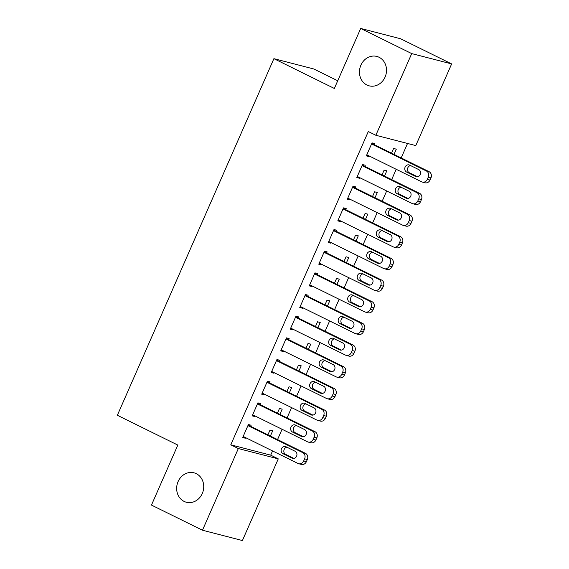 <?xml version="1.0" encoding="UTF-8"?>
<svg xmlns="http://www.w3.org/2000/svg" width="569" height="569" viewBox="0 0 569 569"><rect width="100%" height="100%" fill="white"/><g stroke="black" fill="none" stroke-linecap="round" stroke-linejoin="round"><path stroke-width="0.85" d="M196.284 473.671A15.199 13.421 104.5 0 1 202.784 492.221A15.199 13.421 104.5 0 1 186.39 502.256A15.199 13.421 104.5 0 1 184.107 501.403A15.199 13.421 104.5 0 1 177.599 482.861A15.199 13.421 104.5 0 1 194.001 472.825A15.199 13.421 104.5 0 1 196.284 473.671M379.068 57.27A15.199 13.421 104.5 0 1 385.576 75.812A15.199 13.421 104.5 0 1 369.181 85.848A15.199 13.421 104.5 0 1 366.898 85.001A15.199 13.421 104.5 0 1 360.39 66.459A15.199 13.421 104.5 0 1 376.785 56.423A15.199 13.421 104.5 0 1 379.068 57.27M270.709 455.15L278.269 458.87L242.415 540.55L202.479 530.223L151.468 505.087L177.812 445.072L117.356 415.27L273.895 58.664L334.352 88.465L360.696 28.45L400.633 38.777L451.644 63.913L415.79 145.593L375.853 135.273L368.299 131.546L230.779 444.823L270.709 455.15L272.558 450.933M277.544 439.581L282.075 429.268M287.053 417.916L291.584 407.603M296.563 396.252L301.093 385.938M306.079 374.587L310.603 364.274M315.589 352.922L320.112 342.609M325.098 331.258L329.622 320.944M334.608 309.593L339.131 299.28M344.117 287.928L348.648 277.615M353.626 266.264L358.157 255.95M363.136 244.599L367.666 234.286M372.645 222.934L377.176 212.621M382.162 201.262L386.685 190.949M391.671 179.598L396.195 169.285M401.181 157.933L407.532 143.459M337.73 80.77L313.832 68.991L273.895 58.664M279.891 414.388L282.196 409.147L279.493 408.45L277.423 413.172M260.133 404.644L260.609 403.563L257.906 402.866L252.202 415.868L254.898 416.565L255.147 415.996M298.91 371.059L301.214 365.817L298.519 365.113L296.442 369.836M279.151 361.315L279.628 360.234L276.932 359.537L271.221 372.531L273.924 373.236L274.166 372.667M317.936 327.723L320.233 322.481L317.538 321.784L315.461 326.506M298.17 317.986L298.647 316.905L295.951 316.208L290.247 329.202L292.943 329.899L293.191 329.337M336.955 284.393L339.252 279.151L336.556 278.454L334.487 283.177M317.196 274.656L317.666 273.575L314.97 272.878L309.266 285.873L311.961 286.57L312.21 286.008M355.974 241.064L358.278 235.822L355.575 235.125L353.505 239.848M336.215 231.327L336.692 230.239L333.989 229.542L328.285 242.543L330.98 243.24L331.229 242.679M374.992 197.735L377.297 192.493L374.601 191.796L372.524 196.518M355.234 187.998L355.71 186.909L353.015 186.212L347.303 199.214L350.006 199.911L350.248 199.349M394.018 154.405L396.316 149.163L393.62 148.466L391.543 153.189M374.253 144.668L374.729 143.58L372.034 142.883L366.329 155.885L369.025 156.582L369.274 156.02M364.743 166.333L365.22 165.245L362.524 164.548L356.813 177.549L359.516 178.246L359.764 177.684M384.509 176.07L386.806 170.828L384.111 170.131L382.034 174.854M345.724 209.662L346.201 208.574L343.498 207.877L337.794 220.879L340.497 221.576L340.739 221.014M365.483 219.399L367.787 214.157L365.085 213.46L363.015 218.183M326.706 252.992L327.182 251.911L324.479 251.206L318.775 264.208L321.471 264.905L321.72 264.343M346.464 262.729L348.769 257.487L346.066 256.79L343.996 261.512M307.68 296.321L308.156 295.24L305.461 294.543L299.756 307.537L302.452 308.234L302.701 307.673M327.445 306.058L329.743 300.816L327.047 300.119L324.97 304.842M288.661 339.65L289.137 338.569L286.442 337.872L280.73 350.867L283.433 351.564L283.682 351.002M308.426 349.394L310.724 344.145L308.028 343.448L305.951 348.171M269.642 382.98L270.119 381.899L267.416 381.202L261.712 394.203L264.414 394.9L264.656 394.331M289.401 392.724L291.705 387.482L289.002 386.785L286.932 391.5M250.623 426.309L251.1 425.228L248.397 424.531L242.693 437.533L245.388 438.23L245.637 437.668M270.382 436.053L272.686 430.811L269.983 430.114L267.914 434.837M202.479 530.223L238.333 448.55L278.269 458.87M360.696 28.45L411.707 53.593L451.644 63.913M230.779 444.823L238.333 448.55M375.853 135.273L411.707 53.593M366.557 155.365L369.025 156.582M357.048 177.03L359.516 178.246M347.531 198.695L350.006 199.911M338.022 220.359L340.497 221.576M328.512 242.024L330.98 243.24M319.003 263.689L321.471 264.905M309.493 285.353L311.961 286.57M299.984 307.018L302.452 308.234M290.474 328.683L292.943 329.899M280.958 350.348L283.433 351.564M271.449 372.012L273.924 373.236M261.939 393.677L264.414 394.9M252.43 415.349L254.898 416.565M242.92 437.013L245.388 438.23M371.557 143.964L426.387 170.992A4.751 4.196 -75.5 0 1 428.258 177.187L427.312 179.349A4.751 4.196 -75.5 0 1 422.34 182.087A4.751 4.196 -75.5 0 1 421.629 181.824L366.799 154.796M422.34 182.087L425.043 182.784A4.751 4.196 104.5 0 0 430.008 180.053L430.961 177.884A4.751 4.196 104.5 0 0 429.083 171.689L371.785 143.445M418.727 169.59A3.798 3.357 104.5 0 1 420.356 174.221A3.798 3.357 104.5 0 1 416.252 176.731A3.798 3.357 104.5 0 1 415.683 176.518L406.615 172.051A3.798 3.357 104.5 0 1 404.986 167.414A3.798 3.357 104.5 0 1 409.09 164.903A3.798 3.357 104.5 0 1 409.659 165.117L418.727 169.59M417.504 176.788L409.31 172.748A3.798 3.357 104.5 0 1 407.511 168.801A3.798 3.357 104.5 0 1 410.534 165.551M362.048 165.636L416.871 192.656A4.751 4.196 -75.5 0 1 418.748 198.851L417.795 201.021A4.751 4.196 -75.5 0 1 412.831 203.752A4.751 4.196 -75.5 0 1 412.12 203.489L357.289 176.468M412.831 203.752L415.526 204.449A4.751 4.196 104.5 0 0 420.498 201.718L421.451 199.548A4.751 4.196 104.5 0 0 419.573 193.353L362.275 165.11M409.218 191.255A3.798 3.357 104.5 0 1 410.839 195.892A3.798 3.357 104.5 0 1 406.743 198.396A3.798 3.357 104.5 0 1 406.174 198.183L397.105 193.716A3.798 3.357 104.5 0 1 395.476 189.079A3.798 3.357 104.5 0 1 399.58 186.568A3.798 3.357 104.5 0 1 400.149 186.781L409.218 191.255M407.994 198.453L399.801 194.413A3.798 3.357 104.5 0 1 398.001 190.466A3.798 3.357 104.5 0 1 401.024 187.215M352.538 187.301L407.361 214.321A4.751 4.196 -75.5 0 1 409.239 220.516L408.286 222.685A4.751 4.196 -75.5 0 1 403.321 225.416A4.751 4.196 -75.5 0 1 402.61 225.153L347.78 198.133M403.321 225.416L406.017 226.113A4.751 4.196 104.5 0 0 410.989 223.382L411.935 221.213A4.751 4.196 104.5 0 0 410.064 215.018L352.766 186.774M399.708 212.92A3.798 3.357 104.5 0 1 401.33 217.557A3.798 3.357 104.5 0 1 397.233 220.061A3.798 3.357 104.5 0 1 396.664 219.854L387.596 215.381A3.798 3.357 104.5 0 1 385.967 210.743A3.798 3.357 104.5 0 1 390.064 208.24A3.798 3.357 104.5 0 1 390.64 208.446L399.708 212.92M398.485 220.118L390.291 216.078A3.798 3.357 104.5 0 1 388.492 212.13A3.798 3.357 104.5 0 1 391.515 208.88M343.029 208.965L397.852 235.986A4.751 4.196 -75.5 0 1 399.73 242.181L398.777 244.35A4.751 4.196 -75.5 0 1 393.812 247.081A4.751 4.196 -75.5 0 1 393.101 246.818L338.271 219.798M393.812 247.081L396.508 247.778A4.751 4.196 104.5 0 0 401.479 245.047L402.425 242.878A4.751 4.196 104.5 0 0 400.548 236.683L343.256 208.446M390.199 234.584A3.798 3.357 104.5 0 1 391.821 239.222A3.798 3.357 104.5 0 1 387.724 241.725A3.798 3.357 104.5 0 1 387.155 241.519L378.086 237.045A3.798 3.357 104.5 0 1 376.458 232.408A3.798 3.357 104.5 0 1 380.554 229.904A3.798 3.357 104.5 0 1 381.13 230.111L390.199 234.584M388.976 241.782L380.782 237.742A3.798 3.357 104.5 0 1 378.982 233.795A3.798 3.357 104.5 0 1 382.005 230.545M333.512 230.63L388.343 257.65A4.751 4.196 -75.5 0 1 390.22 263.845L389.267 266.015A4.751 4.196 -75.5 0 1 384.303 268.746A4.751 4.196 -75.5 0 1 383.584 268.483L328.761 241.462M384.303 268.746L386.998 269.443A4.751 4.196 104.5 0 0 391.963 266.712L392.916 264.542A4.751 4.196 104.5 0 0 391.038 258.347L333.747 230.111M380.682 256.249A3.798 3.357 104.5 0 1 382.311 260.887A3.798 3.357 104.5 0 1 378.214 263.39A3.798 3.357 104.5 0 1 377.645 263.184L368.57 258.71A3.798 3.357 104.5 0 1 366.948 254.073A3.798 3.357 104.5 0 1 371.045 251.569A3.798 3.357 104.5 0 1 371.614 251.775L380.682 256.249M379.459 263.447L371.273 259.407A3.798 3.357 104.5 0 1 369.466 255.46A3.798 3.357 104.5 0 1 372.496 252.209M324.003 252.295L378.833 279.315A4.751 4.196 -75.5 0 1 380.711 285.51L379.758 287.679A4.751 4.196 -75.5 0 1 374.793 290.41A4.751 4.196 -75.5 0 1 374.075 290.147L319.252 263.127M374.793 290.41L377.489 291.115A4.751 4.196 104.5 0 0 382.453 288.376L383.406 286.207A4.751 4.196 104.5 0 0 381.529 280.012L324.23 251.775M371.173 277.914A3.798 3.357 104.5 0 1 372.802 282.551A3.798 3.357 104.5 0 1 368.705 285.062A3.798 3.357 104.5 0 1 368.129 284.849L359.06 280.375A3.798 3.357 104.5 0 1 357.439 275.737A3.798 3.357 104.5 0 1 361.535 273.234A3.798 3.357 104.5 0 1 362.104 273.447L371.173 277.914M369.95 285.112L361.763 281.072A3.798 3.357 104.5 0 1 359.957 277.124A3.798 3.357 104.5 0 1 362.986 273.874M314.493 273.959L369.324 300.98A4.751 4.196 -75.5 0 1 371.201 307.175L370.248 309.344A4.751 4.196 -75.5 0 1 365.277 312.082A4.751 4.196 -75.5 0 1 364.565 311.812L309.742 284.792M365.277 312.082L367.979 312.779A4.751 4.196 104.5 0 0 372.944 310.041L373.897 307.872A4.751 4.196 104.5 0 0 372.019 301.677L314.721 273.44M361.664 299.579A3.798 3.357 104.5 0 1 363.292 304.216A3.798 3.357 104.5 0 1 359.188 306.727A3.798 3.357 104.5 0 1 358.619 306.513L349.551 302.039A3.798 3.357 104.5 0 1 347.929 297.409A3.798 3.357 104.5 0 1 352.026 294.898A3.798 3.357 104.5 0 1 352.595 295.112L361.664 299.579M360.44 306.776L352.254 302.736A3.798 3.357 104.5 0 1 350.447 298.789A3.798 3.357 104.5 0 1 353.477 295.539M304.984 295.624L359.814 322.644A4.751 4.196 -75.5 0 1 361.685 328.839L360.739 331.009A4.751 4.196 -75.5 0 1 355.767 333.747A4.751 4.196 -75.5 0 1 355.056 333.477L300.233 306.456M355.767 333.747L358.47 334.444A4.751 4.196 104.5 0 0 363.435 331.706L364.388 329.536A4.751 4.196 104.5 0 0 362.51 323.341L305.212 295.105M352.154 321.243A3.798 3.357 104.5 0 1 353.783 325.881A3.798 3.357 104.5 0 1 349.679 328.391A3.798 3.357 104.5 0 1 349.11 328.178L340.042 323.704A3.798 3.357 104.5 0 1 338.413 319.074A3.798 3.357 104.5 0 1 342.517 316.563A3.798 3.357 104.5 0 1 343.086 316.777L352.154 321.243M350.931 328.441L342.737 324.408A3.798 3.357 104.5 0 1 340.938 320.454A3.798 3.357 104.5 0 1 343.961 317.21M295.475 317.289L350.298 344.309A4.751 4.196 -75.5 0 1 352.175 350.504L351.229 352.673A4.751 4.196 -75.5 0 1 346.258 355.412A4.751 4.196 -75.5 0 1 345.547 355.141L290.716 328.121M346.258 355.412L348.961 356.109A4.751 4.196 104.5 0 0 353.925 353.37L354.878 351.201A4.751 4.196 104.5 0 0 353 345.006L295.702 316.769M342.645 342.908A3.798 3.357 104.5 0 1 344.273 347.545A3.798 3.357 104.5 0 1 340.17 350.056A3.798 3.357 104.5 0 1 339.601 349.843L330.532 345.369A3.798 3.357 104.5 0 1 328.903 340.739A3.798 3.357 104.5 0 1 333.007 338.228A3.798 3.357 104.5 0 1 333.576 338.441L342.645 342.908M341.421 350.106L333.228 346.073A3.798 3.357 104.5 0 1 331.428 342.118A3.798 3.357 104.5 0 1 334.451 338.875M285.965 338.953L340.788 365.974A4.751 4.196 -75.5 0 1 342.666 372.169L341.713 374.338A4.751 4.196 -75.5 0 1 336.748 377.076A4.751 4.196 -75.5 0 1 336.037 376.806L281.207 349.786M336.748 377.076L339.444 377.773A4.751 4.196 104.5 0 0 344.416 375.035L345.369 372.873A4.751 4.196 104.5 0 0 343.491 366.678L286.193 338.434M333.135 364.573A3.798 3.357 104.5 0 1 334.757 369.21A3.798 3.357 104.5 0 1 330.66 371.721A3.798 3.357 104.5 0 1 330.091 371.507L321.023 367.041A3.798 3.357 104.5 0 1 319.394 362.403A3.798 3.357 104.5 0 1 323.491 359.893A3.798 3.357 104.5 0 1 324.067 360.106L333.135 364.573M331.912 371.77L323.718 367.738A3.798 3.357 104.5 0 1 321.919 363.783A3.798 3.357 104.5 0 1 324.942 360.54M276.456 360.618L331.279 387.638A4.751 4.196 -75.5 0 1 333.157 393.84L332.204 396.003A4.751 4.196 -75.5 0 1 327.239 398.741A4.751 4.196 -75.5 0 1 326.528 398.478L271.697 371.45M327.239 398.741L329.935 399.438A4.751 4.196 104.5 0 0 334.906 396.7L335.852 394.537A4.751 4.196 104.5 0 0 333.982 388.343L276.683 360.099M323.626 386.237A3.798 3.357 104.5 0 1 325.248 390.875A3.798 3.357 104.5 0 1 321.151 393.385A3.798 3.357 104.5 0 1 320.582 393.172L311.513 388.705A3.798 3.357 104.5 0 1 309.885 384.068A3.798 3.357 104.5 0 1 313.981 381.557A3.798 3.357 104.5 0 1 314.557 381.771L323.626 386.237M322.403 393.435L314.209 389.402A3.798 3.357 104.5 0 1 312.409 385.448A3.798 3.357 104.5 0 1 315.432 382.204M266.946 382.283L321.769 409.31A4.751 4.196 -75.5 0 1 323.647 415.505L322.694 417.667A4.751 4.196 -75.5 0 1 317.73 420.406A4.751 4.196 -75.5 0 1 317.018 420.142L262.188 393.115M317.73 420.406L320.425 421.103A4.751 4.196 104.5 0 0 325.397 418.364L326.343 416.202A4.751 4.196 104.5 0 0 324.465 410.007L267.174 381.763M314.109 407.902A3.798 3.357 104.5 0 1 315.738 412.539A3.798 3.357 104.5 0 1 311.641 415.05A3.798 3.357 104.5 0 1 311.072 414.837L302.004 410.37A3.798 3.357 104.5 0 1 300.375 405.733A3.798 3.357 104.5 0 1 304.472 403.222A3.798 3.357 104.5 0 1 305.041 403.435L314.109 407.902M312.893 415.1L304.7 411.067A3.798 3.357 104.5 0 1 302.9 407.112A3.798 3.357 104.5 0 1 305.923 403.869M257.43 403.947L312.26 430.975A4.751 4.196 -75.5 0 1 314.138 437.17L313.185 439.332A4.751 4.196 -75.5 0 1 308.22 442.07A4.751 4.196 -75.5 0 1 307.502 441.807L252.679 414.78M308.22 442.07L310.916 442.767A4.751 4.196 104.5 0 0 315.88 440.029L316.833 437.867A4.751 4.196 104.5 0 0 314.956 431.672L257.665 403.428M304.6 429.567A3.798 3.357 104.5 0 1 306.229 434.204A3.798 3.357 104.5 0 1 302.132 436.715A3.798 3.357 104.5 0 1 301.556 436.501L292.487 432.035A3.798 3.357 104.5 0 1 290.866 427.397A3.798 3.357 104.5 0 1 294.962 424.887A3.798 3.357 104.5 0 1 295.531 425.1L304.6 429.567M303.377 436.764L295.19 432.732A3.798 3.357 104.5 0 1 293.384 428.777A3.798 3.357 104.5 0 1 296.413 425.534M247.92 425.612L302.751 452.639A4.751 4.196 -75.5 0 1 304.628 458.834L303.675 460.997A4.751 4.196 -75.5 0 1 298.711 463.735A4.751 4.196 -75.5 0 1 297.992 463.472L243.169 436.444M298.711 463.735L301.406 464.432A4.751 4.196 104.5 0 0 306.371 461.694L307.324 459.532A4.751 4.196 104.5 0 0 305.446 453.337L248.148 425.093M295.091 451.238A3.798 3.357 104.5 0 1 296.719 455.869A3.798 3.357 104.5 0 1 292.622 458.379A3.798 3.357 104.5 0 1 292.046 458.166L282.978 453.699A3.798 3.357 104.5 0 1 281.356 449.062A3.798 3.357 104.5 0 1 285.453 446.551A3.798 3.357 104.5 0 1 286.022 446.765L295.091 451.238M293.867 458.436L285.681 454.396A3.798 3.357 104.5 0 1 283.874 450.449A3.798 3.357 104.5 0 1 286.904 447.198M429.083 171.689L426.387 170.992M430.961 177.884L428.258 177.187M430.008 180.053L427.312 179.349M415.683 176.518L416.857 176.824M406.615 172.051L409.31 172.748M419.573 193.353L416.871 192.656M421.451 199.548L418.748 198.851M420.498 201.718L417.795 201.021M406.174 198.183L407.347 198.489M397.105 193.716L399.801 194.413M410.064 215.018L407.361 214.321M411.935 221.213L409.239 220.516M410.989 223.382L408.286 222.685M396.664 219.854L397.838 220.153M387.596 215.381L390.291 216.078M400.548 236.683L397.852 235.986M402.425 242.878L399.73 242.181M401.479 245.047L398.777 244.35M387.155 241.519L388.321 241.818M378.086 237.045L380.782 237.742M391.038 258.347L388.343 257.65M392.916 264.542L390.22 263.845M391.963 266.712L389.267 266.015M377.645 263.184L378.812 263.483M368.57 258.71L371.273 259.407M381.529 280.012L378.833 279.315M383.406 286.207L380.711 285.51M382.453 288.376L379.758 287.679M368.129 284.849L369.302 285.147M359.06 280.375L361.763 281.072M372.019 301.677L369.324 300.98M373.897 307.872L371.201 307.175M372.944 310.041L370.248 309.344M358.619 306.513L359.793 306.812M349.551 302.039L352.254 302.736M362.51 323.341L359.814 322.644M364.388 329.536L361.685 328.839M363.435 331.706L360.739 331.009M349.11 328.178L350.284 328.477M340.042 323.704L342.737 324.408M353 345.006L350.298 344.309M354.878 351.201L352.175 350.504M353.925 353.37L351.229 352.673M339.601 349.843L340.774 350.148M330.532 345.369L333.228 346.073M343.491 366.678L340.788 365.974M345.369 372.873L342.666 372.169M344.416 375.035L341.713 374.338M330.091 371.507L331.265 371.813M321.023 367.041L323.718 367.738M333.982 388.343L331.279 387.638M335.852 394.537L333.157 393.84M334.906 396.7L332.204 396.003M320.582 393.172L321.755 393.478M311.513 388.705L314.209 389.402M324.465 410.007L321.769 409.31M326.343 416.202L323.647 415.505M325.397 418.364L322.694 417.667M311.072 414.837L312.239 415.142M302.004 410.37L304.7 411.067M314.956 431.672L312.26 430.975M316.833 437.867L314.138 437.17M315.88 440.029L313.185 439.332M301.556 436.501L302.729 436.807M292.487 432.035L295.19 432.732M305.446 453.337L302.751 452.639M307.324 459.532L304.628 458.834M306.371 461.694L303.675 460.997M292.046 458.166L293.22 458.472M282.978 453.699L285.681 454.396"/></g></svg>
